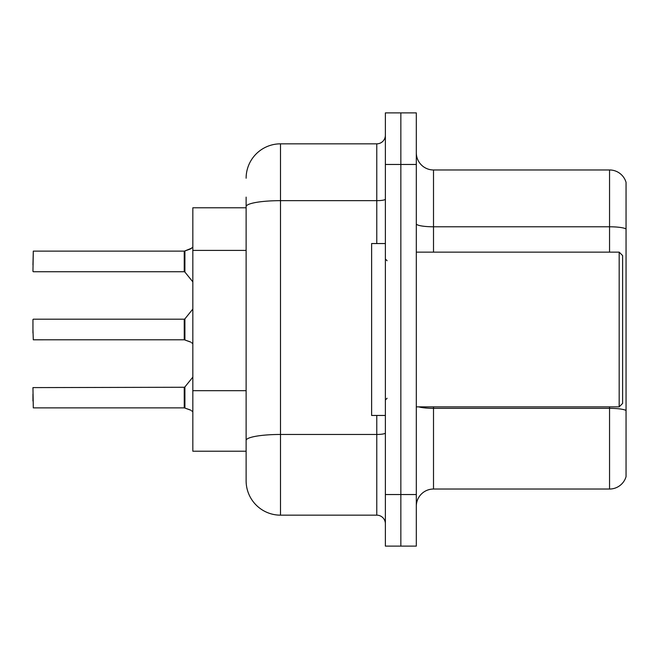 <?xml version="1.0" encoding="UTF-8"?>
<svg xmlns="http://www.w3.org/2000/svg" width="659" height="659" viewBox="0 0 659 659"><rect width="100%" height="100%" fill="white"/><g stroke="black" fill="none" stroke-linecap="round" stroke-linejoin="round"><path stroke-width="0.99" d="M246.12 207.783L192.832 207.783L192.832 451.217L246.12 451.217L246.12 480.782L246.12 197.123M416.315 506.227A17.192 17.192 0 0 1 433.507 489.036L609.55 489.036L609.55 406.858M400.845 494.538L400.845 546.113L416.315 546.113L416.315 494.538L400.845 494.538L400.845 546.113L385.375 546.113L385.375 494.538L400.845 494.538L400.845 164.462L400.845 494.538M385.375 494.538L385.375 112.887L400.845 112.887L400.845 164.462L400.845 112.887L416.315 112.887L416.315 494.538M626.05 182.345A17.192 17.192 0 0 0 609.55 169.964A17.192 17.192 0 0 1 626.05 182.345L626.05 476.655A17.192 17.192 0 0 1 609.55 489.036M626.05 228.937L626.05 228.937A17.192 2.982 180 0 0 609.55 226.787L609.55 169.964L433.507 169.964A17.192 17.192 0 0 1 416.315 152.773A17.192 17.192 0 0 0 433.507 169.964L433.507 252.142M626.05 229.175L626.05 410.475A17.192 2.982 180 0 0 609.55 408.333L433.507 408.333L433.507 489.036M246.12 178.218A34.383 34.383 0 0 1 280.503 143.835L280.503 515.165L376.775 515.165L376.775 415.458M280.503 143.835L376.775 143.835A8.592 8.592 0 0 0 385.375 135.235M246.12 446.398L246.12 440.434A34.383 5.972 180 0 1 280.503 434.462L376.775 434.462A8.592 1.491 0 0 0 385.375 432.971M385.375 523.765A8.592 8.592 0 0 0 376.775 515.165M280.503 515.165A34.383 34.383 0 0 1 246.12 480.782M32.95 394.14L32.95 401.01M190.064 409.865L184.372 407.88L190.855 410.219M190.064 341.79L184.372 339.805L190.846 342.145M192.832 247.166L190.064 249.135L184.372 251.12L190.855 248.781L184.915 250.914L184.899 272.06L184.232 271.739L184.232 251.12A0.857 0.857 0 0 0 184.372 251.12A0.857 0.857 180 0 1 184.248 251.128L184.232 261.425M32.95 264.86L33.296 251.12L184.232 251.12M619.172 252.142L622.615 255.577L622.615 403.423L619.172 406.858L619.172 252.142L416.315 252.142M385.375 243.542L371.618 243.542L371.618 415.458L385.375 415.458M191.629 248.204L184.915 250.914L190.064 249.135M184.248 407.872A0.857 0.857 180 0 1 184.372 407.88A0.857 0.857 -0 0 0 184.248 407.872L184.232 387.261L184.248 407.872L33.296 407.88L32.95 387.607L184.232 387.261L184.232 397.575M191.629 410.796L192.832 411.834M184.248 339.797A0.857 0.857 180 0 1 184.372 339.805A0.857 0.857 -0 0 0 184.248 339.797L184.232 319.187L184.248 339.797L33.296 339.805L32.95 329.5M184.232 329.5L184.232 319.187L184.899 318.865L184.915 340.003M191.629 342.721L192.832 343.751M32.95 332.935L32.95 319.533M184.24 257.998L184.232 264.86M246.12 250.404L192.832 250.404M246.12 390.688L192.832 390.688M609.55 252.142L609.55 226.787L433.507 226.787A17.192 2.982 0 0 1 416.315 223.805M416.315 164.462L385.375 164.462M433.507 406.858L433.507 408.333A17.192 2.982 0 0 1 418.704 406.858M246.12 206.629A34.383 5.972 180 0 1 280.503 200.657L376.775 200.657L376.775 143.835M376.775 243.542L376.775 200.657A8.592 1.491 0 0 0 385.375 199.166M184.232 387.261L184.899 386.94L184.915 408.086M33.296 251.12L32.95 271.393M416.315 406.858L619.172 406.858M387.088 260.733L385.375 259.012M387.088 398.267L385.375 399.988M184.899 386.94L192.832 377.146M33.296 319.187L184.232 319.187M184.899 318.865L192.832 309.071M33.296 271.739L184.232 271.739M184.899 272.06L192.832 281.854"/></g></svg>
